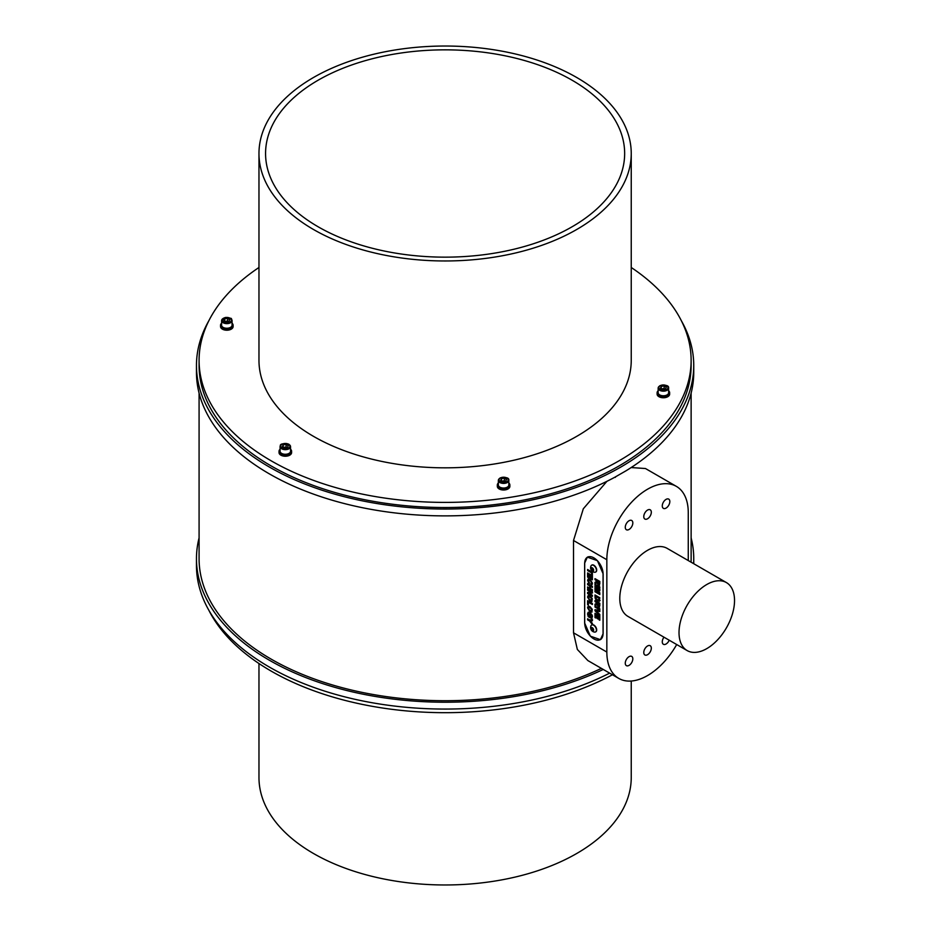 <?xml version="1.0" encoding="UTF-8"?>
<svg xmlns="http://www.w3.org/2000/svg" width="931" height="931" viewBox="0 0 931 931"><rect width="100%" height="100%" fill="white"/><g stroke="black" fill="none" stroke-linecap="round" stroke-linejoin="round"><path stroke-width="1.4" d="M693.595 563.627A248.635 143.549 0 0 0 693.746 558.67A248.635 143.549 0 0 0 691.128 537.897M199.083 537.897A248.635 143.549 0 0 0 196.464 558.67A248.635 143.549 0 0 0 339.035 688.509A248.635 143.549 0 0 0 603.241 669.447M609.642 673.136A248.635 143.549 180 0 1 342.852 696.365A248.635 143.549 180 0 1 196.464 565.513L196.464 558.67M688.265 560.555L688.265 512.713A57.582 33.248 120 0 0 676.337 486.354A57.582 33.248 120 0 0 631.974 501.786A57.582 33.248 120 0 0 606.837 559.729L606.837 652.049A57.582 33.248 120 0 0 618.766 678.408A57.582 33.248 120 0 0 676.697 644.543M618.766 678.408L587.88 660.579L577.348 649.454L573.519 632.812L573.519 540.492L583.318 508.768L606.931 481.315M601.391 668.377A246.017 142.036 180 0 1 340.036 687.113A246.017 142.036 180 0 1 199.083 558.67L199.083 393.103M631.183 467.548L645.462 468.526L676.337 486.354M691.128 393.103L691.128 558.67A246.017 142.036 180 0 1 691.058 562.161M208.788 320.858A248.635 143.549 0 0 0 196.464 365.487A248.635 143.549 0 0 0 445.111 509.036A248.635 143.549 0 0 0 693.746 365.487L693.746 372.33A248.635 143.549 0 0 1 626.319 470.62L614.972 477.149M693.746 365.487A248.635 143.549 0 0 0 681.422 320.858M196.464 365.487L196.464 372.33A248.635 143.549 0 0 0 346.39 504.078A248.635 143.549 0 0 0 615.356 476.951L615.356 477.37M631.241 267.488A246.017 142.036 180 0 1 691.128 360.355L691.128 365.487A246.017 142.036 180 0 1 445.111 507.523A246.017 142.036 180 0 1 199.083 365.487L199.083 360.355A246.017 142.036 180 0 1 258.969 267.488M691.128 360.355A246.017 142.036 180 0 1 445.111 502.403A246.017 142.036 180 0 1 199.083 360.355M280.08 449.242A6.284 3.631 0 0 0 279.253 450.301A6.284 3.631 0 0 0 279.032 451.244L279.032 452.617A6.284 3.631 0 0 0 285.317 456.237A6.284 3.631 0 0 0 291.601 452.617L291.601 451.244A6.284 3.631 0 0 0 290.553 449.242M221.601 323.22A6.284 3.631 0 0 0 220.554 325.222L220.554 326.595A6.284 3.631 0 0 0 226.827 330.214A6.284 3.631 0 0 0 233.111 326.595L233.111 325.222A6.284 3.631 0 0 0 232.063 323.22M658.147 390.752A6.284 3.631 0 0 0 657.1 392.754L657.1 394.127A6.284 3.631 0 0 0 663.384 397.758A6.284 3.631 0 0 0 669.657 394.127L669.657 392.754A6.284 3.631 0 0 0 668.621 390.752M498.353 483.003A6.284 3.631 0 0 0 497.317 485.016L497.317 486.378A6.284 3.631 0 0 0 503.59 490.009A6.284 3.631 0 0 0 509.874 486.378L509.874 485.016A6.284 3.631 0 0 0 508.826 483.003M258.969 153.499L258.969 360.355A186.142 107.472 0 0 0 313.491 436.348A186.142 107.472 0 0 0 516.344 459.646A186.142 107.472 0 0 0 631.241 360.355L631.241 153.499A186.142 107.472 180 0 1 516.344 252.79A186.142 107.472 180 0 1 313.491 229.492A186.142 107.472 180 0 1 258.969 153.499A186.142 107.472 180 0 1 373.878 54.207A186.142 107.472 180 0 1 576.731 77.506A186.142 107.472 180 0 1 631.241 153.499M497.317 485.016A6.284 3.631 0 0 0 499.156 487.576A6.284 3.631 0 0 0 505.999 488.368A6.284 3.631 0 0 0 509.874 485.016M507.058 478.127A5.237 3.026 180 0 1 508.826 480.396L508.826 485.016A5.237 3.026 180 0 1 505.591 487.809A5.237 3.026 180 0 1 499.889 487.146A5.237 3.026 180 0 1 498.353 485.016L498.353 480.396A5.237 3.026 180 0 1 500.133 478.127M505.742 481.118L502.81 481.571L500.657 480.338L501.448 478.639L504.381 478.197L506.522 479.43L505.742 481.118M505.126 481.211A2.63 1.513 0 0 0 502.915 480.978A2.63 1.513 0 0 0 502.135 481.187M502.018 481.118L504.381 480.757L504.381 478.197M505.161 481.211L504.381 480.757M501.448 480.792L501.448 478.639M657.1 392.754A6.284 3.631 0 0 0 665.002 396.257A6.284 3.631 0 0 0 669.657 392.754M666.84 385.876A5.237 3.026 180 0 1 668.621 388.146L668.621 392.754A5.237 3.026 180 0 1 664.734 395.675A5.237 3.026 180 0 1 659.683 394.895A5.237 3.026 180 0 1 658.147 392.754L658.147 388.146A5.237 3.026 180 0 1 659.916 385.876M666.317 387.18L665.525 388.867L662.593 389.321L660.451 388.087L661.231 386.388L664.164 385.934L666.317 387.18M664.955 388.96L664.164 388.506L664.164 385.934M664.164 388.506L662.697 388.727A2.63 1.513 0 0 0 661.918 388.937M664.92 388.96A2.63 1.513 0 0 0 662.697 388.727L661.813 388.867M661.231 388.541L661.231 386.388M220.554 325.222A6.284 3.631 0 0 0 226.827 328.852A6.284 3.631 0 0 0 233.111 325.222M230.294 318.344A5.237 3.026 180 0 1 232.063 320.613L232.063 325.222A5.237 3.026 180 0 1 228.84 328.015A5.237 3.026 180 0 1 223.126 327.363A5.237 3.026 180 0 1 221.601 325.222L221.601 320.613A5.237 3.026 180 0 1 223.37 318.344M223.906 320.555L224.685 318.856L227.618 318.402L229.759 319.647L228.979 321.335L226.047 321.789L223.906 320.555M225.255 321.335L228.409 321.428A2.63 1.513 0 0 0 226.152 321.195A2.63 1.513 0 0 0 225.372 321.404M227.618 320.974L227.618 318.402M224.685 321.009L224.685 318.856M279.032 451.244A6.284 3.631 0 0 0 285.317 454.875A6.284 3.631 0 0 0 291.601 451.244M288.785 444.366A5.237 3.026 180 0 1 290.553 446.624L290.553 451.244A5.237 3.026 180 0 1 287.318 454.037A5.237 3.026 180 0 1 281.616 453.385A5.237 3.026 180 0 1 280.08 451.244L280.08 446.624A5.237 3.026 180 0 1 280.266 445.844M284.537 447.811L282.384 446.566L283.175 444.878L286.108 444.424L288.249 445.658L287.47 447.357L284.537 447.811M283.746 447.357L286.888 447.439A2.63 1.513 0 0 0 284.642 447.217A2.63 1.513 0 0 0 283.862 447.415M286.108 446.985L286.108 444.424M283.175 447.02L283.175 444.878M726.401 582.573L667.178 548.382A39.253 22.67 120 0 0 647.545 550.326A39.253 22.67 120 0 0 621.908 584.924A39.253 22.67 120 0 0 627.925 616.38L687.148 650.571A39.253 22.67 120 0 0 726.401 627.901A39.253 22.67 120 0 0 726.401 582.573A39.253 22.67 120 0 0 706.769 584.517A39.253 22.67 120 0 0 681.131 619.115A39.253 22.67 120 0 0 687.148 650.571M663.989 637.2A5.342 3.084 120 0 0 662.278 641.831A5.342 3.084 120 0 0 663.384 644.275A5.342 3.084 120 0 0 669.214 640.225M643.775 652.515A5.342 3.084 120 0 0 644.88 654.958A5.342 3.084 120 0 0 650.222 651.875A5.342 3.084 120 0 0 650.222 645.718A5.342 3.084 120 0 0 646.102 647.138A5.342 3.084 120 0 0 643.775 652.515M625.271 663.198A5.342 3.084 120 0 0 626.377 665.642A5.342 3.084 120 0 0 631.718 662.558A5.342 3.084 120 0 0 631.718 656.402A5.342 3.084 120 0 0 627.599 657.833A5.342 3.084 120 0 0 625.271 663.198M625.271 527.283A5.342 3.084 120 0 0 626.377 529.727A5.342 3.084 120 0 0 631.718 526.655A5.342 3.084 120 0 0 631.718 520.487A5.342 3.084 120 0 0 627.599 521.919A5.342 3.084 120 0 0 625.271 527.283M643.775 516.6A5.342 3.084 120 0 0 644.88 519.044A5.342 3.084 120 0 0 650.222 515.96A5.342 3.084 120 0 0 650.222 509.804A5.342 3.084 120 0 0 646.102 511.235A5.342 3.084 120 0 0 643.775 516.6M662.278 505.917A5.342 3.084 120 0 0 663.384 508.361A5.342 3.084 120 0 0 668.726 505.277A5.342 3.084 120 0 0 668.726 499.121A5.342 3.084 120 0 0 664.618 500.541A5.342 3.084 120 0 0 662.278 505.917M603.137 573.833L603.137 633.674L600.425 639.655L590.335 636.152L584.633 622.979L584.633 563.15L587.333 557.157L597.423 560.66L603.137 573.833M600.367 639.562A12.976 7.495 -120 0 0 603.055 633.627L603.055 573.787A12.976 7.495 -120 0 0 597.399 560.73A12.976 7.495 -120 0 0 587.391 557.25A12.976 7.495 -120 0 0 584.703 563.185L584.703 623.025A12.976 7.495 -120 0 0 590.37 636.094A12.976 7.495 -120 0 0 600.367 639.562L601.112 639.143A12.976 7.495 -120 0 0 601.205 639.085M588.217 556.773A12.976 7.495 -120 0 0 588.136 556.819L587.391 557.25M595.724 631.846A3.98 2.293 -120 0 0 595.875 631.765A3.98 2.293 -120 0 0 596.48 628.588A3.98 2.293 -120 0 0 593.885 625.073A3.98 2.293 -120 0 0 591.895 624.876A3.98 2.293 -120 0 0 591.755 624.969M595.724 572.006A3.98 2.293 -120 0 0 595.875 571.937A3.98 2.293 -120 0 0 596.48 568.748A3.98 2.293 -120 0 0 593.885 565.245A3.98 2.293 -120 0 0 591.895 565.047A3.98 2.293 -120 0 0 591.755 565.129M599.715 600.763L597.353 600.949L596.329 600.181L595.095 598.098L594.99 594.956L599.808 597.725L599.296 601.333M594.99 586.262L599.808 589.044L599.808 590.848L596.527 589.893L599.808 592.721L599.808 594.525L594.99 591.744L594.99 590.673L598.784 592.826L594.99 589.602L594.99 588.404L598.784 589.556L594.99 587.333L594.99 586.262M594.99 584.121L599.808 586.902L599.808 587.973L594.99 585.192L594.99 584.121M587.589 572.902L592.395 575.684L592.395 579.815L591.604 579.35L591.604 576.289L590.545 575.684L590.545 578.535L589.754 578.07L589.754 575.218L588.392 574.439L588.392 577.569L587.589 577.104L587.589 572.902M589.381 582.631L589.067 583.516L587.589 580.35L588.194 578.919L589.986 579.198L592.465 583.202L591.941 584.54L591.045 584.587L591.662 582.666L590.056 580.316L588.392 580.769L589.381 582.631M591.941 584.54L591.045 584.587L591.266 583.434M590.859 583.411L592.035 582.457L590.429 580.094L588.764 580.56M588.927 579.932L588.392 580.769M587.589 583.586L592.395 586.367L592.395 587.438L590.487 586.332L590.487 588.613L592.395 589.719L592.395 590.789L587.589 588.008L587.589 586.937L589.684 588.148L589.684 585.867L587.589 584.656L587.589 583.586M587.589 589.148L592.395 591.93L592.395 593.047L589.242 593.443L592.395 595.27L592.395 596.34L587.589 593.559L587.589 592.419L590.708 592.011L587.589 590.219L587.589 589.148M589.963 595.863L592.279 598.656L591.837 601.461L589.986 601.147L587.531 597.097L588.148 595.561L589.963 595.863M589.381 614.902L590.184 615.356L590.184 617.788L588.241 616.671L587.531 613.901L588.171 612.272L590.01 612.551L592.221 615.24L592.465 616.694L591.045 618.207L591.662 616.217L590.056 613.645L588.334 614.297L588.753 615.891L589.381 616.252L589.381 614.902M591.93 618.184L591.045 618.207L591.266 617.032M590.859 617.032L592.035 616.008L590.417 613.436L588.695 614.076M588.916 613.308L588.334 614.297M594.99 578.64L599.808 581.421L599.808 583.749L598.47 585.134L597.143 582.981L594.99 583.551L594.99 582.306L597.027 581.119L594.99 579.71L594.99 578.64M599.424 585.262L598.47 585.134L597.516 582.759L595.363 583.341L595.363 582.247M597.516 582.759L596.317 583.213M596.084 582.143L597.399 580.665L595.363 578.849M589.963 606.547L592.279 609.34L591.837 612.144L589.986 611.83L587.531 607.78L588.148 606.244L589.963 606.547M587.589 600.693L592.395 603.463L592.395 604.533L588.392 602.217L588.392 605.069L587.589 604.603L587.589 600.693M594.99 600.507L599.808 603.288L599.808 605.615L598.47 607L597.143 604.847L594.99 605.429L594.99 604.172L597.027 602.997L594.99 601.577L594.99 600.507M599.424 607.128L598.47 607L597.516 604.638L595.363 605.208L595.363 604.126M597.516 604.638L596.317 605.092M596.084 604.021L597.399 602.543L595.363 600.728M592.395 571.378L592.395 574.974L591.604 574.508L591.604 572.868L587.589 570.552L587.589 569.493L591.604 571.797L591.604 570.61M594.99 613.331L599.808 616.113L599.808 620.244L599.005 619.778L599.005 616.718L597.958 616.113L597.958 618.964L597.155 618.498L597.155 615.647L595.793 614.867L595.793 617.998L594.99 617.532L594.99 613.331M594.99 609.689L599.808 610.41L599.808 611.539L596.224 610.945L599.808 614.472L599.808 615.612L594.99 610.783L594.99 609.689M594.99 606L599.808 608.769L599.808 609.84L594.99 607.059L594.99 606M587.589 618.778L589.614 619.953L592.395 619.534L592.395 620.779L590.417 620.942L592.395 623.409L592.395 624.654L589.602 621.012L587.589 619.848L587.589 618.778M596.457 581.933L597.399 580.909L596.457 581.933M599.587 585.122L598.842 584.924M598.424 584.04L599.355 583.562L599.366 581.805L597.83 581.351L598.424 584.04L599.005 582.026L597.83 581.351M590.184 617.358L588.613 616.45L588.369 612.191M592.104 618.056L591.418 617.998M591.232 616.822L592.035 616.008L591.232 616.822M589.381 616.252L589.754 615.112M592.011 612.016L590.359 611.62L587.903 607.571L588.345 606.162M590.382 610.561L592.035 609.956L590.37 607.419L588.695 608.024M590.37 607.419L588.334 608.246L588.904 607.315M588.334 608.246L590.01 610.771L591.662 610.166L591.301 611.039L592.035 609.956L589.998 607.629M592.395 604.103L588.392 602.217M588.392 604.638L587.961 600.902M592.011 601.333L590.359 600.937L587.903 596.887L588.345 595.479M590.382 599.878L592.035 599.273L590.37 596.736L588.695 597.341M590.37 596.736L588.334 597.562L588.904 596.62M588.334 597.562L590.01 600.088L591.662 599.483L591.301 600.355L592.035 599.273L589.998 596.946M592.395 592.872L589.242 593.443M592.395 595.91L587.961 593.35L587.961 592.36M590.708 592.011L587.961 589.358M592.395 587.007L590.487 586.332M592.395 590.359L587.961 587.158M589.684 588.148L590.056 585.657L587.961 583.807M587.589 580.35L588.392 578.838M589.439 583.306L587.961 580.141M592.302 584.331L591.418 584.377M591.232 583.202L592.035 582.457L591.232 583.202M592.395 579.385L591.965 576.08L590.545 575.684M590.545 578.104L590.114 575.009L588.392 574.439M588.392 577.15L587.961 573.124M599.808 587.542L595.363 584.342M599.808 590.522L596.527 589.893M599.808 594.094L595.363 590.894M598.784 592.826L595.363 588.52M598.784 589.556L595.363 586.472M597.353 600.949L595.468 597.888L595.363 595.165M600.088 600.553L597.725 600.728M597.76 599.692L599.32 599.587L599.366 598.121L595.793 596.48L595.84 598.098L597.399 599.901L598.959 599.808L599.005 598.342L595.793 596.48M596.457 603.8L597.399 602.776L596.457 603.8M599.587 606.989L598.842 606.791M598.424 605.906L599.355 605.429L599.366 603.684L597.83 603.218L598.424 605.906L599.005 603.893L597.83 603.218M591.604 571.797L591.965 571.017M592.395 574.543L591.965 572.658L587.961 569.702M599.808 619.813L599.366 616.497L597.958 616.113M597.958 618.533L597.516 615.438L595.793 614.867M595.793 617.567L595.363 613.541M599.808 611.26L596.224 610.945M599.808 615.03L595.363 609.747M599.808 609.409L595.363 606.209M592.395 620.593L590.417 620.942M592.395 623.956L587.961 618.999M596.201 568.911A3.98 2.293 -120 0 0 591.616 565.21A3.98 2.293 -120 0 0 590.999 565.908A4.527 4.527 0 0 0 594.676 572.274A3.98 2.293 -120 0 0 595.584 572.1A3.98 2.293 -120 0 0 596.201 568.911M593.547 569.563A1.99 1.152 -120 0 0 591.138 567.794A1.99 1.152 -120 0 0 592.069 570.936A1.99 1.152 -120 0 0 593.547 569.563M592.907 568.829L592.663 570.808L591.197 568.655L591.848 568.05L592.907 568.829M593.094 569.865A1.303 0.756 -120 0 0 593.233 569.958L592.36 568.783A1.303 0.756 -120 0 0 593.094 569.865M592.023 568.178L591.197 568.655M592.558 569.481L591.604 570.028M593.606 625.236A3.98 2.293 -120 0 0 591.616 625.038A3.98 2.293 -120 0 0 590.999 625.748A4.527 4.527 0 0 0 594.676 632.114A3.98 2.293 -120 0 0 595.584 631.928A3.98 2.293 -120 0 0 596.201 628.751A3.98 2.293 -120 0 0 593.606 625.236M593.547 629.391A1.99 1.152 -120 0 0 591.138 627.634A1.99 1.152 -120 0 0 592.069 630.764A1.99 1.152 -120 0 0 593.547 629.391M592.907 628.658L592.663 630.636L591.197 628.495L591.848 627.89L592.907 628.658M592.291 628.216A1.303 0.756 -120 0 0 593.233 629.787M593.245 629.81L592.221 628.169M592.023 628.018L591.197 628.495M592.558 629.309L591.604 629.868M208.788 610.142A246.017 142.036 0 0 0 612.447 674.766M258.969 663.512L258.969 777.501A186.142 107.472 0 0 0 313.491 853.494A186.142 107.472 0 0 0 516.344 876.793A186.142 107.472 0 0 0 631.241 777.501L631.241 681.027M572.065 80.206A179.543 103.655 180 0 1 624.654 153.499A179.543 103.655 180 0 1 513.819 249.264A179.543 103.655 180 0 1 318.146 226.792A179.543 103.655 180 0 1 265.568 153.499A179.543 103.655 180 0 1 376.403 57.734A179.543 103.655 180 0 1 572.065 80.206M573.519 632.812L606.837 652.049M573.519 540.492L606.837 559.729M499.889 482.537A5.237 3.026 180 0 1 498.353 480.396L500.122 477.917C506.313 476.986 509.222 477.812 508.826 480.396A5.237 3.026 180 0 1 505.591 483.189A5.237 3.026 180 0 1 499.889 482.537M500.331 481.769A4.608 2.665 0 0 0 508.047 480.571A4.608 2.665 0 0 0 502.403 477.312A4.608 2.665 0 0 0 500.331 481.769M664.734 391.067A5.237 3.026 180 0 1 658.147 388.146L659.916 385.667C666.107 384.736 669.005 385.562 668.621 388.146A5.237 3.026 180 0 1 664.734 391.067M664.571 390.194A4.608 2.665 0 0 0 666.643 385.748A4.608 2.665 0 0 0 658.927 386.947A4.608 2.665 0 0 0 664.571 390.194M232.063 320.613A5.237 3.026 180 0 1 226.827 323.627A5.237 3.026 180 0 1 221.601 320.613L225.546 317.424C235.171 318.937 229.503 317.971 232.063 320.613M225.639 317.529A4.608 2.665 0 0 0 223.58 321.975A4.608 2.665 0 0 0 231.284 320.788A4.608 2.665 0 0 0 225.639 317.529M290.553 446.624A5.237 3.026 180 0 1 285.317 449.65A5.237 3.026 180 0 1 280.08 446.624L280.301 445.681C280.231 443.843 283.059 443.331 288.785 444.145L290.553 446.624M280.871 445.425A4.608 2.665 0 0 0 286.515 448.684A4.608 2.665 0 0 0 288.575 444.238A4.608 2.665 0 0 0 280.871 445.425M693.746 558.67L693.746 563.721"/></g></svg>
